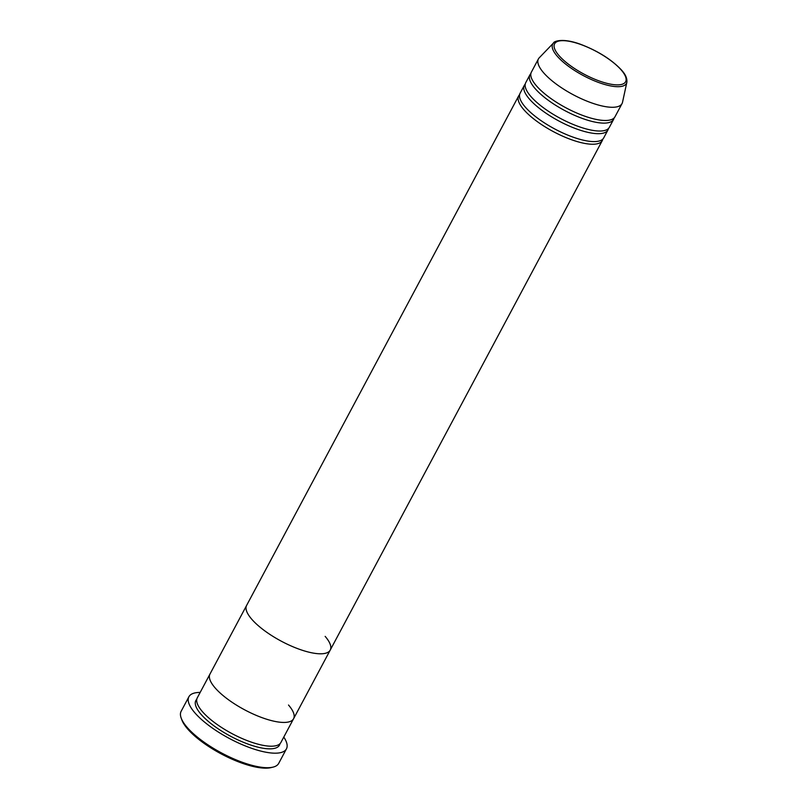 <?xml version="1.0" encoding="UTF-8"?>
<svg xmlns="http://www.w3.org/2000/svg" width="808" height="808" viewBox="0 0 808 808"><rect width="100%" height="100%" fill="white"/><g stroke="black" fill="none" stroke-linecap="round" stroke-linejoin="round"><path stroke-width="1.21" d="M272.993 767.135L271.054 767.6A53.712 17.221 -151.9 0 1 229.422 757.985A53.712 17.221 -151.9 0 1 187.577 728.887A53.712 17.221 -151.9 0 1 181.881 719.989L181.194 718.12A55.297 17.726 28.1 0 0 187.052 727.281A55.297 17.726 28.1 0 0 230.129 757.237A55.297 17.726 28.1 0 0 272.993 767.135A55.297 17.726 28.1 0 0 278.699 763.378L286.446 748.854A55.297 17.726 -151.9 0 1 246.379 746.36A55.297 17.726 -151.9 0 1 194.809 712.757A55.297 17.726 -151.9 0 1 188.89 696.769A55.297 17.726 -151.9 0 1 200.162 692.426M288.506 705.02A47.399 15.201 -151.9 0 1 293.577 718.736L280.891 742.491A47.399 15.201 -151.9 0 1 246.541 740.36A47.399 15.201 -151.9 0 1 202.343 711.555A47.399 15.201 -151.9 0 1 197.273 697.849L209.959 674.084A47.399 15.201 28.1 0 0 215.029 687.79A47.399 15.201 -151.9 0 1 209.959 674.084L246.612 605.434A47.399 15.201 28.1 0 0 251.682 619.15A47.399 15.201 -151.9 0 1 246.612 605.434L518.685 95.879A47.399 15.201 -151.9 0 1 519.595 94.667M293.577 718.736A47.399 15.201 -151.9 0 1 259.237 716.595A47.399 15.201 -151.9 0 1 215.029 687.79A47.399 15.201 28.1 0 0 259.237 716.595A47.399 15.201 28.1 0 0 293.577 718.736L330.23 650.087A47.399 15.201 -151.9 0 1 295.89 647.955A47.399 15.201 -151.9 0 1 251.682 619.15A47.399 15.201 28.1 0 0 295.89 647.955A47.399 15.201 28.1 0 0 330.23 650.087A47.399 15.201 28.1 0 0 325.159 636.381M283.78 737.078A55.297 17.726 -151.9 0 1 286.446 748.854M188.89 696.769L181.143 711.282A55.297 17.726 28.1 0 0 181.194 718.12M608.454 128.543A47.399 15.201 -151.9 0 1 607.949 129.967L603.717 137.895A47.399 15.201 -151.9 0 1 569.377 135.754A47.399 15.201 -151.9 0 1 525.17 106.949A47.399 15.201 -151.9 0 1 520.1 93.243L524.331 85.325A47.399 15.201 -151.9 0 1 525.24 84.113M602.808 139.097A47.399 15.201 -151.9 0 1 602.313 140.531A47.399 15.201 -151.9 0 1 567.963 138.39A47.399 15.201 -151.9 0 1 523.756 109.595A47.399 15.201 -151.9 0 1 518.685 95.879M614.09 117.978A47.399 15.201 -151.9 0 1 613.585 119.412L609.353 127.331A47.399 15.201 -151.9 0 1 575.013 125.19A47.399 15.201 -151.9 0 1 530.805 96.394A47.399 15.201 -151.9 0 1 525.735 82.679L529.967 74.76A47.399 15.201 -151.9 0 1 530.876 73.548M607.949 129.967A47.399 15.201 -151.9 0 1 573.599 127.836A47.399 15.201 -151.9 0 1 529.402 99.031A47.399 15.201 -151.9 0 1 524.331 85.325M626.856 82.264L622.524 102.263A47.399 15.201 -151.9 0 1 622.049 103.565L614.999 116.766A47.399 15.201 -151.9 0 1 580.649 114.635A47.399 15.201 -151.9 0 1 536.441 85.83A47.399 15.201 -151.9 0 1 531.381 72.124L538.421 58.923A47.399 15.201 -151.9 0 1 539.249 57.792L553.45 43.066A41.784 13.393 -151.9 0 0 557.187 56.146A41.784 13.393 -151.9 0 0 597.829 82.184A41.784 13.393 -151.9 0 0 626.856 82.264C627.452 76.608 623.251 72.114 621.807 70.367C611.959 59.802 598.334 51.157 580.942 44.44C562.641 37.572 553.621 41.349 553.45 43.066M613.585 119.412A47.399 15.201 -151.9 0 1 579.245 117.271A47.399 15.201 -151.9 0 1 535.037 88.476A47.399 15.201 -151.9 0 1 529.967 74.76M622.049 103.565A47.399 15.201 -151.9 0 1 587.699 101.434A47.399 15.201 -151.9 0 1 543.491 72.629A47.399 15.201 -151.9 0 1 538.421 58.923M279.982 743.703A47.399 15.201 -151.9 0 1 247.187 743.784A47.399 15.201 -151.9 0 1 200.929 714.191A47.399 15.201 -151.9 0 1 196.768 699.274M558.894 55.449A40.259 12.908 28.1 0 0 608.111 83.638A40.259 12.908 28.1 0 0 621.312 70.084A40.259 12.908 28.1 0 0 572.094 41.895A40.259 12.908 28.1 0 0 558.894 55.449M602.313 140.531L330.23 650.087"/></g></svg>
